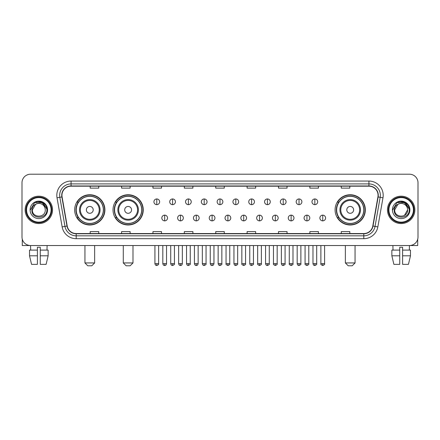 <?xml version="1.0" encoding="UTF-8"?>
<svg xmlns="http://www.w3.org/2000/svg" width="440" height="440" viewBox="0 0 440 440"><rect width="100%" height="100%" fill="white"/><g stroke="black" fill="none" stroke-linecap="round" stroke-linejoin="round"><path stroke-width="0.66" d="M335.093 209.875A15.12 15.12 0 0 0 350.213 224.994A15.12 15.12 0 0 0 365.332 209.875A15.12 15.12 0 0 0 350.213 194.75A15.12 15.12 0 0 0 335.093 209.875M113.014 209.875A15.12 15.12 0 0 0 128.133 224.994A15.12 15.12 0 0 0 143.253 209.875A15.12 15.12 0 0 0 128.133 194.75A15.12 15.12 0 0 0 113.014 209.875M74.668 209.875A15.12 15.12 0 0 0 89.788 224.994A15.12 15.12 0 0 0 104.907 209.875A15.12 15.12 0 0 0 89.788 194.75A15.12 15.12 0 0 0 74.668 209.875M78.293 217.575A13.838 13.838 0 0 1 78.293 202.169M116.639 217.575A13.838 13.838 0 0 1 116.639 202.169M338.718 217.575A13.838 13.838 0 0 1 338.718 202.169M22 182.771L22 236.973A8.558 8.558 0 0 0 30.558 245.537L409.442 245.537A8.558 8.558 0 0 0 418 236.973L418 182.771A8.558 8.558 0 0 0 409.442 174.207L30.558 174.207A8.558 8.558 0 0 0 22 182.771L22 236.973M25.141 209.875A13.695 13.695 0 0 0 38.836 223.564A13.695 13.695 0 0 0 52.525 209.875A13.695 13.695 0 0 0 38.836 196.18A13.695 13.695 0 0 0 25.141 209.875A13.695 13.695 0 0 0 38.836 223.564A13.695 13.695 0 0 0 52.525 209.875A13.695 13.695 0 0 0 38.836 196.18A13.695 13.695 0 0 0 25.141 209.875M387.475 209.875A13.695 13.695 0 0 0 401.165 223.564A13.695 13.695 0 0 0 414.86 209.875A13.695 13.695 0 0 0 401.165 196.18A13.695 13.695 0 0 0 387.475 209.875A13.695 13.695 0 0 0 401.165 223.564A13.695 13.695 0 0 0 414.86 209.875A13.695 13.695 0 0 0 401.165 196.18A13.695 13.695 0 0 0 387.475 209.875M61.941 195.322A9.13 9.13 0 0 1 71.071 186.191L368.929 186.191A9.13 9.13 0 0 1 377.922 196.906L372.79 226.006A9.13 9.13 0 0 1 363.798 233.552L76.203 233.552A9.13 9.13 0 0 1 67.21 226.006L62.079 196.906A9.13 9.13 0 0 1 61.941 195.322M61.715 195.322A9.356 9.356 0 0 0 61.859 196.944L66.99 226.045A9.356 9.356 0 0 0 76.203 233.778L363.798 233.778A9.356 9.356 0 0 0 373.01 226.045L378.142 196.944A9.356 9.356 0 0 0 368.929 185.966L71.071 185.966A9.356 9.356 0 0 0 61.715 195.322M57.024 197.797A14.267 14.267 0 0 1 71.071 181.055L368.929 181.055A14.267 14.267 0 0 1 382.976 197.797L377.845 226.897A14.267 14.267 0 0 1 363.798 238.689L76.203 238.689A14.267 14.267 0 0 1 62.156 226.897L57.024 197.797L59.835 197.302A11.413 11.413 0 0 1 71.071 183.909L368.929 183.909A11.413 11.413 0 0 1 380.166 197.302L375.034 226.402A11.413 11.413 0 0 1 363.798 235.835L76.203 235.835A11.413 11.413 0 0 1 64.966 226.402L59.835 197.302A11.413 11.413 0 0 1 59.659 195.322M409.442 174.207L30.558 174.207M30.685 250.102L30.558 245.537L409.442 245.537L409.316 250.102M418 236.973L418 182.771M373.01 226.045L375.034 226.402L380.166 197.302L382.976 197.797M215.721 186.191L215.721 188.122L224.279 188.122L224.279 186.191M184.338 186.191L184.338 188.122L192.896 188.122L192.896 186.191M152.955 186.191L152.955 188.122L161.513 188.122L161.513 186.191M121.572 186.191L121.572 188.122L130.13 188.122L130.13 186.191M90.189 186.191L90.189 188.122L98.747 188.122L98.747 186.191M247.104 186.191L247.104 188.122L255.662 188.122L255.662 186.191M278.487 186.191L278.487 188.122L287.045 188.122L287.045 186.191M309.87 186.191L309.87 188.122L318.428 188.122L318.428 186.191M341.253 186.191L341.253 188.122L349.811 188.122L349.811 186.191M224.279 233.552L224.279 231.622L215.721 231.622L215.721 233.552M192.896 233.552L192.896 231.622L184.338 231.622L184.338 233.552M161.513 233.552L161.513 231.622L152.955 231.622L152.955 233.552M130.13 233.552L130.13 231.622L121.572 231.622L121.572 233.552M98.747 233.552L98.747 231.622L90.189 231.622L90.189 233.552M255.662 233.552L255.662 231.622L247.104 231.622L247.104 233.552M287.045 233.552L287.045 231.622L278.487 231.622L278.487 233.552M318.428 233.552L318.428 231.622L309.87 231.622L309.87 233.552M349.811 233.552L349.811 231.622L341.253 231.622L341.253 233.552M22.286 239.168L22.286 245.537L55.38 245.537M29.524 250.102L29.524 255.805L31.553 264.363L29.524 255.805L29.524 250.102L37.406 250.102L37.406 247.247L40.26 247.247L40.26 250.102L48.142 250.102L48.142 255.805L46.112 264.363L48.142 255.805L40.26 255.805L40.26 250.102M47.108 245.537L46.981 250.102M37.406 250.102L37.406 264.363L31.553 264.363M29.524 255.805L37.406 255.805M46.112 264.363L40.26 264.363L40.26 255.805M51.101 209.875A12.271 12.271 0 0 0 38.836 197.604A12.271 12.271 0 0 0 26.565 209.875A12.271 12.271 0 0 0 38.836 222.139A12.271 12.271 0 0 0 51.101 209.875M51.673 209.875A12.837 12.837 0 0 0 38.836 197.032A12.837 12.837 0 0 0 25.993 209.875A12.837 12.837 0 0 0 38.836 222.712A12.837 12.837 0 0 0 51.673 209.875M45.282 209.875C45.678 218.191 31.988 218.191 32.384 209.875L35.607 204.287L37.235 203.627C34.04 204.496 32.263 206.58 31.905 209.875C31.218 219.681 47.196 219.428 46.904 209.875C46.954 207.163 45.947 204.924 43.89 203.154C42.02 201.79 39.936 201.251 37.648 201.548C41.866 201.878 44.33 204.083 45.05 208.159L45.282 209.875C45.678 218.191 31.988 218.191 32.384 209.875L35.607 204.287L37.235 203.627L35.607 204.287L32.384 209.875L35.607 204.287L37.235 203.627L35.607 204.287L32.384 209.875L35.607 204.287L37.235 203.627L35.607 204.287L32.384 209.875L35.607 204.287L37.235 203.627L35.607 204.287L32.384 209.875C31.988 218.191 45.678 218.191 45.282 209.875C45.678 218.191 31.988 218.191 32.384 209.875C31.988 218.191 45.678 218.191 45.282 209.875C45.678 218.191 31.988 218.191 32.384 209.875C31.988 218.191 45.678 218.191 45.282 209.875L45.05 208.159A6.446 6.446 0 0 0 37.235 203.627M30.102 209.875A8.729 8.729 0 0 0 38.836 218.603A8.729 8.729 0 0 0 47.564 209.875A8.729 8.729 0 0 0 38.836 201.141A8.729 8.729 0 0 0 30.102 209.875M37.648 201.548L34.628 202.587L30.426 209.875L34.628 202.587L43.038 202.587L47.24 209.875L43.038 202.587L34.628 202.587L30.426 209.875L34.628 202.587L43.038 202.587L47.24 209.875L43.038 202.587L34.628 202.587L30.426 209.875L34.628 202.587L43.038 202.587L47.24 209.875M91.784 265.793L87.791 265.793L84.937 262.939L94.639 262.939L91.784 265.793M93.214 209.875A3.421 3.421 0 0 0 89.788 206.448A3.421 3.421 0 0 0 86.367 209.875A3.421 3.421 0 0 0 89.788 213.296A3.421 3.421 0 0 0 93.214 209.875M100.062 209.875A10.269 10.269 0 0 0 89.788 199.601A10.269 10.269 0 0 0 79.519 209.875A10.269 10.269 0 0 0 89.788 220.143A10.269 10.269 0 0 0 100.062 209.875A10.269 10.269 0 0 1 89.788 220.143A10.269 10.269 0 0 1 79.519 209.875M103.34 209.875A13.552 13.552 0 0 0 89.788 196.323A13.552 13.552 0 0 0 76.236 209.875A13.552 13.552 0 0 0 89.788 223.421A13.552 13.552 0 0 0 103.34 209.875M104.621 209.875A14.834 14.834 0 0 1 77.11 217.575L78.485 217.575A13.679 13.679 0 0 0 98.841 220.127A13.679 13.679 0 0 0 98.841 199.617A13.679 13.679 0 0 0 78.485 202.169L77.11 202.169A14.834 14.834 0 0 1 104.621 209.875M130.13 265.793L126.137 265.793L123.283 262.939L132.984 262.939L130.13 265.793M131.555 209.875A3.421 3.421 0 0 0 128.133 206.448A3.421 3.421 0 0 0 124.707 209.875A3.421 3.421 0 0 0 128.133 213.296A3.421 3.421 0 0 0 131.555 209.875M138.402 209.875A10.269 10.269 0 0 0 128.133 199.601A10.269 10.269 0 0 0 117.86 209.875A10.269 10.269 0 0 0 128.133 220.143A10.269 10.269 0 0 0 138.402 209.875A10.269 10.269 0 0 1 128.133 220.143A10.269 10.269 0 0 1 117.86 209.875M141.686 209.875A13.552 13.552 0 0 0 128.133 196.323A13.552 13.552 0 0 0 114.582 209.875A13.552 13.552 0 0 0 128.133 223.421A13.552 13.552 0 0 0 141.686 209.875M142.967 209.875A14.834 14.834 0 0 1 115.456 217.575L116.826 217.575A13.679 13.679 0 0 0 137.181 220.127A13.679 13.679 0 0 0 137.181 199.617A13.679 13.679 0 0 0 116.826 202.169L115.456 202.169A14.834 14.834 0 0 1 142.967 209.875M352.209 265.793L348.216 265.793L345.361 262.939L355.064 262.939L352.209 265.793M353.634 209.875A3.421 3.421 0 0 0 350.213 206.448A3.421 3.421 0 0 0 346.786 209.875A3.421 3.421 0 0 0 350.213 213.296A3.421 3.421 0 0 0 353.634 209.875M360.481 209.875A10.269 10.269 0 0 0 350.213 199.601A10.269 10.269 0 0 0 339.939 209.875A10.269 10.269 0 0 0 350.213 220.143A10.269 10.269 0 0 0 360.481 209.875A10.269 10.269 0 0 1 350.213 220.143A10.269 10.269 0 0 1 339.939 209.875M363.764 209.875A13.552 13.552 0 0 0 350.213 196.323A13.552 13.552 0 0 0 336.661 209.875A13.552 13.552 0 0 0 350.213 223.421A13.552 13.552 0 0 0 363.764 209.875M365.046 209.875A14.834 14.834 0 0 1 337.535 217.575L338.91 217.575A13.679 13.679 0 0 0 359.266 220.127A13.679 13.679 0 0 0 359.266 199.617A13.679 13.679 0 0 0 338.91 202.169L337.535 202.169A14.834 14.834 0 0 1 365.046 209.875M156.778 198.946A2.855 2.855 0 0 0 153.923 201.795A2.855 2.855 0 0 0 156.778 204.649A2.855 2.855 0 0 0 159.632 201.795A2.855 2.855 0 0 0 156.778 198.946L156.778 204.649A2.855 2.855 0 0 0 159.632 201.795A2.855 2.855 0 0 0 156.778 198.946M172.585 198.946A2.855 2.855 0 0 0 169.73 201.795A2.855 2.855 0 0 0 172.585 204.649A2.855 2.855 0 0 0 175.434 201.795A2.855 2.855 0 0 0 172.585 198.946L172.585 204.649A2.855 2.855 0 0 0 175.434 201.795A2.855 2.855 0 0 0 172.585 198.946M188.386 198.946A2.855 2.855 0 0 0 185.537 201.795A2.855 2.855 0 0 0 188.386 204.649A2.855 2.855 0 0 0 191.24 201.795A2.855 2.855 0 0 0 188.386 198.946L188.386 204.649A2.855 2.855 0 0 0 191.24 201.795A2.855 2.855 0 0 0 188.386 198.946M204.193 198.946A2.855 2.855 0 0 0 201.339 201.795A2.855 2.855 0 0 0 204.193 204.649A2.855 2.855 0 0 0 207.048 201.795A2.855 2.855 0 0 0 204.193 198.946L204.193 204.649A2.855 2.855 0 0 0 207.048 201.795A2.855 2.855 0 0 0 204.193 198.946M220 198.946A2.855 2.855 0 0 0 217.146 201.795A2.855 2.855 0 0 0 220 204.649A2.855 2.855 0 0 0 222.855 201.795A2.855 2.855 0 0 0 220 198.946L220 204.649A2.855 2.855 0 0 0 222.855 201.795A2.855 2.855 0 0 0 220 198.946M235.807 198.946A2.855 2.855 0 0 0 232.953 201.795A2.855 2.855 0 0 0 235.807 204.649A2.855 2.855 0 0 0 238.662 201.795A2.855 2.855 0 0 0 235.807 198.946L235.807 204.649A2.855 2.855 0 0 0 238.662 201.795A2.855 2.855 0 0 0 235.807 198.946M251.614 198.946A2.855 2.855 0 0 0 248.76 201.795A2.855 2.855 0 0 0 251.614 204.649A2.855 2.855 0 0 0 254.463 201.795A2.855 2.855 0 0 0 251.614 198.946L251.614 204.649A2.855 2.855 0 0 0 254.463 201.795A2.855 2.855 0 0 0 251.614 198.946M267.416 198.946A2.855 2.855 0 0 0 264.567 201.795A2.855 2.855 0 0 0 267.416 204.649A2.855 2.855 0 0 0 270.27 201.795A2.855 2.855 0 0 0 267.416 198.946L267.416 204.649A2.855 2.855 0 0 0 270.27 201.795A2.855 2.855 0 0 0 267.416 198.946M283.223 198.946A2.855 2.855 0 0 0 280.368 201.795A2.855 2.855 0 0 0 283.223 204.649A2.855 2.855 0 0 0 286.077 201.795A2.855 2.855 0 0 0 283.223 198.946L283.223 204.649A2.855 2.855 0 0 0 286.077 201.795A2.855 2.855 0 0 0 283.223 198.946M299.03 198.946A2.855 2.855 0 0 0 296.175 201.795A2.855 2.855 0 0 0 299.03 204.649A2.855 2.855 0 0 0 301.884 201.795A2.855 2.855 0 0 0 299.03 198.946L299.03 204.649A2.855 2.855 0 0 0 301.884 201.795A2.855 2.855 0 0 0 299.03 198.946M314.837 198.946A2.855 2.855 0 0 0 311.982 201.795A2.855 2.855 0 0 0 314.837 204.649A2.855 2.855 0 0 0 317.686 201.795A2.855 2.855 0 0 0 314.837 198.946L314.837 204.649A2.855 2.855 0 0 0 317.686 201.795A2.855 2.855 0 0 0 314.837 198.946M164.681 215.149A2.855 2.855 0 0 0 161.827 218.004A2.855 2.855 0 0 0 164.681 220.858A2.855 2.855 0 0 0 167.536 218.004A2.855 2.855 0 0 0 164.681 215.149L164.681 220.858A2.855 2.855 0 0 0 167.536 218.004A2.855 2.855 0 0 0 164.681 215.149M180.488 215.149A2.855 2.855 0 0 0 177.634 218.004A2.855 2.855 0 0 0 180.488 220.858A2.855 2.855 0 0 0 183.337 218.004A2.855 2.855 0 0 0 180.488 215.149L180.488 220.858A2.855 2.855 0 0 0 183.337 218.004A2.855 2.855 0 0 0 180.488 215.149M196.29 215.149A2.855 2.855 0 0 0 193.441 218.004A2.855 2.855 0 0 0 196.29 220.858A2.855 2.855 0 0 0 199.144 218.004A2.855 2.855 0 0 0 196.29 215.149L196.29 220.858A2.855 2.855 0 0 0 199.144 218.004A2.855 2.855 0 0 0 196.29 215.149M212.097 215.149A2.855 2.855 0 0 0 209.242 218.004A2.855 2.855 0 0 0 212.097 220.858A2.855 2.855 0 0 0 214.951 218.004A2.855 2.855 0 0 0 212.097 215.149L212.097 220.858A2.855 2.855 0 0 0 214.951 218.004A2.855 2.855 0 0 0 212.097 215.149M227.904 215.149A2.855 2.855 0 0 0 225.049 218.004A2.855 2.855 0 0 0 227.904 220.858A2.855 2.855 0 0 0 230.758 218.004A2.855 2.855 0 0 0 227.904 215.149L227.904 220.858A2.855 2.855 0 0 0 230.758 218.004A2.855 2.855 0 0 0 227.904 215.149M243.711 215.149A2.855 2.855 0 0 0 240.856 218.004A2.855 2.855 0 0 0 243.711 220.858A2.855 2.855 0 0 0 246.56 218.004A2.855 2.855 0 0 0 243.711 215.149L243.711 220.858A2.855 2.855 0 0 0 246.56 218.004A2.855 2.855 0 0 0 243.711 215.149M259.512 215.149A2.855 2.855 0 0 0 256.663 218.004A2.855 2.855 0 0 0 259.512 220.858A2.855 2.855 0 0 0 262.367 218.004A2.855 2.855 0 0 0 259.512 215.149L259.512 220.858A2.855 2.855 0 0 0 262.367 218.004A2.855 2.855 0 0 0 259.512 215.149M275.319 215.149A2.855 2.855 0 0 0 272.464 218.004A2.855 2.855 0 0 0 275.319 220.858A2.855 2.855 0 0 0 278.173 218.004A2.855 2.855 0 0 0 275.319 215.149L275.319 220.858A2.855 2.855 0 0 0 278.173 218.004A2.855 2.855 0 0 0 275.319 215.149M291.126 215.149A2.855 2.855 0 0 0 288.272 218.004A2.855 2.855 0 0 0 291.126 220.858A2.855 2.855 0 0 0 293.981 218.004A2.855 2.855 0 0 0 291.126 215.149L291.126 220.858A2.855 2.855 0 0 0 293.981 218.004A2.855 2.855 0 0 0 291.126 215.149M306.933 215.149A2.855 2.855 0 0 0 304.079 218.004A2.855 2.855 0 0 0 306.933 220.858A2.855 2.855 0 0 0 309.782 218.004A2.855 2.855 0 0 0 306.933 215.149L306.933 220.858A2.855 2.855 0 0 0 309.782 218.004A2.855 2.855 0 0 0 306.933 215.149M322.74 215.149A2.855 2.855 0 0 0 319.886 218.004A2.855 2.855 0 0 0 322.74 220.858A2.855 2.855 0 0 0 325.589 218.004A2.855 2.855 0 0 0 322.74 215.149L322.74 220.858A2.855 2.855 0 0 0 325.589 218.004A2.855 2.855 0 0 0 322.74 215.149M417.714 239.168L417.714 245.537L384.62 245.537M391.859 250.102L391.859 255.805L393.888 264.363L391.859 255.805L391.859 250.102L399.74 250.102L399.74 247.247L402.595 247.247L402.595 250.102L410.476 250.102L410.476 255.805L408.447 264.363L410.476 255.805L402.595 255.805L402.595 250.102M399.74 250.102L399.74 264.363L393.888 264.363M391.859 255.805L399.74 255.805M408.447 264.363L402.595 264.363L402.595 255.805M392.893 245.537L393.019 250.102M413.435 209.875A12.271 12.271 0 0 0 401.165 197.604A12.271 12.271 0 0 0 388.9 209.875A12.271 12.271 0 0 0 401.165 222.139A12.271 12.271 0 0 0 413.435 209.875M414.007 209.875A12.837 12.837 0 0 0 401.165 197.032A12.837 12.837 0 0 0 388.327 209.875A12.837 12.837 0 0 0 401.165 222.712A12.837 12.837 0 0 0 414.007 209.875M407.385 208.159L407.616 209.875C408.012 218.191 394.323 218.191 394.719 209.875L397.942 204.287L399.57 203.627A6.446 6.446 0 0 1 407.385 208.159L407.616 209.875C408.012 218.191 394.323 218.191 394.719 209.875L397.942 204.287L399.57 203.627C396.374 204.496 394.598 206.58 394.24 209.875C393.553 219.681 409.53 219.428 409.239 209.875C409.288 207.163 408.282 204.924 406.225 203.154C404.355 201.79 402.27 201.251 399.982 201.548C404.201 201.878 406.665 204.083 407.385 208.159L407.616 209.875L404.393 215.457M407.616 209.875C408.012 218.191 394.323 218.191 394.719 209.875L397.942 204.287L399.57 203.627L397.942 204.287L394.719 209.875L397.942 204.287L399.57 203.627L397.942 204.287L394.719 209.875L397.942 204.287L399.57 203.627L397.942 204.287L394.719 209.875C394.323 218.191 408.012 218.191 407.616 209.875M392.436 209.875A8.729 8.729 0 0 0 401.165 218.603A8.729 8.729 0 0 0 409.899 209.875A8.729 8.729 0 0 0 401.165 201.141A8.729 8.729 0 0 0 392.436 209.875M392.761 209.875L396.963 202.587L399.982 201.548L396.963 202.587L392.761 209.875L396.963 202.587L405.372 202.587L409.574 209.875L405.372 202.587L409.574 209.875L405.372 202.587L396.963 202.587L392.761 209.875L396.963 202.587L405.372 202.587L409.574 209.875L405.372 202.587L396.963 202.587L392.761 209.875L396.963 202.587L405.372 202.587L409.574 209.875L405.372 202.587L396.963 202.587L392.761 209.875L396.963 202.587L405.372 202.587L409.574 209.875L405.372 202.587L396.963 202.587L392.761 209.875L396.963 202.587L405.372 202.587L409.574 209.875L405.372 202.587L396.963 202.587L392.761 209.875L396.963 202.587L399.982 201.548M368.929 181.055L368.929 185.966M59.835 197.302L61.859 196.944M76.203 238.689L76.203 233.778M363.798 233.778L363.798 238.689M62.156 226.897L66.99 226.045M378.142 196.944L380.166 197.302M71.071 181.055L71.071 185.966M375.034 226.402L377.845 226.897M99.226 209.875A9.438 9.438 0 0 0 89.788 200.437A9.438 9.438 0 0 0 80.355 209.875A9.438 9.438 0 0 0 89.788 219.307A9.438 9.438 0 0 0 99.226 209.875M137.566 209.875A9.438 9.438 0 0 0 128.133 200.437A9.438 9.438 0 0 0 118.696 209.875A9.438 9.438 0 0 0 128.133 219.307A9.438 9.438 0 0 0 137.566 209.875M359.645 209.875A9.438 9.438 0 0 0 350.213 200.437A9.438 9.438 0 0 0 340.775 209.875A9.438 9.438 0 0 0 350.213 219.307A9.438 9.438 0 0 0 359.645 209.875M156.778 263.654L154.924 263.654C155.249 264.974 155.864 265.589 156.778 265.507L156.778 263.654L158.631 263.654L158.631 245.537M172.585 263.654L170.726 263.654C171.05 264.974 171.672 265.589 172.585 265.507L172.585 263.654L174.438 263.654L174.438 245.537M188.386 263.654L186.532 263.654C186.857 264.974 187.479 265.589 188.386 265.507L188.386 263.654L190.245 263.654L190.245 245.537M204.193 263.654L202.34 263.654C202.664 264.974 203.28 265.589 204.193 265.507L204.193 263.654L206.047 263.654L206.047 245.537M220 263.654L218.147 263.654C218.471 264.974 219.087 265.589 220 265.507L220 263.654L221.854 263.654L221.854 245.537M235.807 263.654L233.954 263.654C234.273 264.974 234.894 265.589 235.807 265.507L235.807 263.654L237.661 263.654L237.661 245.537M251.614 263.654L249.755 263.654C250.08 264.974 250.701 265.589 251.614 265.507L251.614 263.654L253.468 263.654L253.468 245.537M267.416 263.654L265.562 263.654C265.887 264.974 266.503 265.589 267.416 265.507L267.416 263.654L269.274 263.654L269.274 245.537M283.223 263.654L281.369 263.654C281.694 264.974 282.31 265.589 283.223 265.507L283.223 263.654L285.076 263.654L285.076 245.537M299.03 263.654L297.176 263.654C297.5 264.974 298.117 265.589 299.03 265.507L299.03 263.654L300.883 263.654L300.883 245.537M314.837 263.654L312.978 263.654C313.302 264.974 313.923 265.589 314.837 265.507L314.837 263.654L316.69 263.654L316.69 245.537M164.681 263.654L162.828 263.654C163.147 264.974 163.768 265.589 164.681 265.507L164.681 263.654L166.535 263.654L166.535 245.537M180.488 263.654L178.629 263.654C178.954 264.974 179.575 265.589 180.488 265.507L180.488 263.654L182.341 263.654L182.341 245.537M196.29 263.654L194.436 263.654C194.761 264.974 195.377 265.589 196.29 265.507L196.29 263.654L198.149 263.654L198.149 245.537M212.097 263.654L210.243 263.654C210.568 264.974 211.184 265.589 212.097 265.507L212.097 263.654L213.95 263.654L213.95 245.537M227.904 263.654L226.05 263.654C225.671 264.242 226.292 264.864 227.904 265.507L227.904 263.654L229.757 263.654L229.757 245.537M243.711 263.654L241.852 263.654C241.478 264.242 242.094 264.864 243.711 265.507L243.711 263.654L245.564 263.654L245.564 245.537M259.512 263.654L257.659 263.654C257.285 264.242 257.901 264.864 259.512 265.507L259.512 263.654L261.371 263.654L261.371 245.537M275.319 263.654L273.466 263.654C273.091 264.242 273.707 264.864 275.319 265.507L275.319 263.654L277.173 263.654L277.173 245.537M291.126 263.654L289.273 263.654C288.893 264.242 289.514 264.864 291.126 265.507L291.126 263.654L292.98 263.654L292.98 245.537M306.933 263.654L305.08 263.654C304.7 264.242 305.322 264.864 306.933 265.507L306.933 263.654L308.786 263.654L308.786 245.537M322.74 263.654L320.881 263.654C320.507 264.242 321.123 264.864 322.74 265.507L322.74 263.654L324.594 263.654L324.594 245.537M94.639 245.537L94.639 262.939M84.937 245.537L84.937 262.939M132.984 245.537L132.984 262.939M123.283 245.537L123.283 262.939M355.064 245.537L355.064 262.939M345.361 245.537L345.361 262.939M154.924 263.654L154.924 245.537M158.631 263.654C159.005 264.242 158.389 264.864 156.778 265.507M170.726 263.654L170.726 245.537M174.438 263.654C174.812 264.242 174.196 264.864 172.585 265.507M186.532 263.654L186.532 245.537M190.245 263.654C190.619 264.242 190.003 264.864 188.386 265.507M202.34 263.654L202.34 245.537M206.047 263.654C206.426 264.242 205.805 264.864 204.193 265.507M218.147 263.654L218.147 245.537M221.854 263.654C222.233 264.242 221.612 264.864 220 265.507M233.954 263.654L233.954 245.537M237.661 263.654C238.035 264.242 237.419 264.864 235.807 265.507M249.755 263.654L249.755 245.537M253.468 263.654C253.841 264.242 253.226 264.864 251.614 265.507M265.562 263.654L265.562 245.537M269.274 263.654C269.649 264.242 269.033 264.864 267.416 265.507M281.369 263.654L281.369 245.537M285.076 263.654C285.456 264.242 284.834 264.864 283.223 265.507M297.176 263.654L297.176 245.537M300.883 263.654C301.257 264.242 300.641 264.864 299.03 265.507M312.978 263.654L312.978 245.537M316.69 263.654C317.064 264.242 316.448 264.864 314.837 265.507M162.828 263.654L162.828 245.537M166.535 263.654C166.21 264.974 165.594 265.589 164.681 265.507M178.629 263.654L178.629 245.537M182.341 263.654C182.017 264.974 181.396 265.589 180.488 265.507M194.436 263.654L194.436 245.537M198.149 263.654C197.824 264.974 197.203 265.589 196.29 265.507M210.243 263.654L210.243 245.537M213.95 263.654C213.626 264.974 213.01 265.589 212.097 265.507M226.05 263.654L226.05 245.537M229.757 263.654C230.131 264.242 229.515 264.864 227.904 265.507M241.852 263.654L241.852 245.537M245.564 263.654C245.938 264.242 245.322 264.864 243.711 265.507M257.659 263.654L257.659 245.537M261.371 263.654C261.745 264.242 261.129 264.864 259.512 265.507M273.466 263.654L273.466 245.537M277.173 263.654C277.552 264.242 276.93 264.864 275.319 265.507M289.273 263.654L289.273 245.537M292.98 263.654C293.359 264.242 292.738 264.864 291.126 265.507M305.08 263.654L305.08 245.537M308.786 263.654C309.161 264.242 308.545 264.864 306.933 265.507M320.881 263.654L320.881 245.537M324.594 263.654C324.968 264.242 324.352 264.864 322.74 265.507"/></g></svg>

